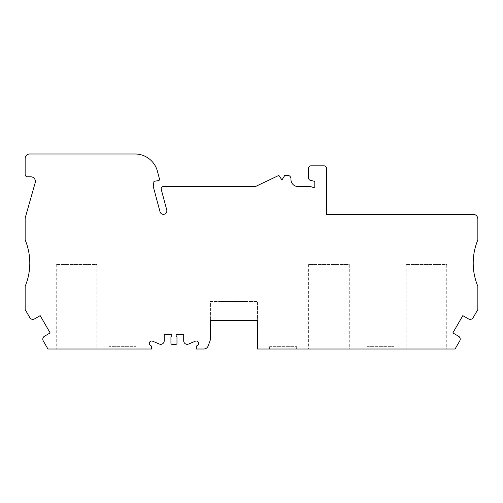 <?xml version="1.0" encoding="UTF-8"?>
<svg xmlns="http://www.w3.org/2000/svg" width="503" height="503" viewBox="0 0 503 503"><rect width="100%" height="100%" fill="white"/><g stroke="black" fill="none" stroke-linecap="round" stroke-linejoin="round"><path stroke-width="0.38" stroke-dasharray="2.52 1.89" d="M221.993 301.41L245.904 301.41L221.993 301.41L245.904 301.41L221.993 301.41L221.993 299.09L221.993 301.41L221.993 299.09L245.904 299.09L245.904 301.41L245.904 299.09L221.993 299.09L221.993 301.41M210.424 301.41L257.549 301.41L210.424 301.41L210.424 320.681L257.549 320.681L257.549 301.41L257.549 349.007L455.064 349.007L459.88 340.663A3.483 3.483 0 0 0 458.459 336.18L452.832 332.929L462.817 315.645L468.444 318.889A3.483 3.483 0 0 0 473.034 317.877L477.85 309.54L477.85 286.32A60.36 60.36 0 0 1 477.85 239.893L477.85 219A4.64 4.64 0 0 0 473.21 214.353L326.441 214.353L326.441 168.159A2.32 2.32 0 0 0 324.121 165.833L310.885 165.833A2.32 2.32 0 0 0 308.565 168.159L308.565 178.175A2.32 2.32 0 0 0 310.282 180.263L314.834 181.388L314.834 186.418A1.163 1.163 0 0 1 313.275 187.506L310.496 186.5L297.933 186.5A6.967 6.967 0 0 1 290.967 179.533L290.967 178.791A3.483 3.483 0 0 0 287.483 175.308L284.836 175.308L281.957 179.948L278.825 175.409L255.537 186.5L163.488 186.5A2.32 2.32 0 0 0 161.249 189.424L166.751 209.971A3.483 3.483 0 0 1 164.292 214.234A3.483 3.483 0 0 1 160.023 211.776L153.252 186.5L153.975 181.357L158.59 180.546A1.163 1.163 0 0 0 159.508 179.106L157.445 171.29A23.213 23.213 0 0 0 134.999 153.993L29.79 153.993A4.64 4.64 0 0 0 25.15 158.64L25.15 174.415A2.383 2.383 0 0 0 27.533 176.798L30.727 176.798A4.64 4.64 0 0 1 35.197 182.708L25.295 217.573A3.728 3.728 0 0 0 25.15 218.591L25.15 239.893A60.36 60.36 0 0 1 25.15 286.32L25.15 309.54L29.966 317.877A3.483 3.483 0 0 0 34.556 318.889L40.183 315.645L50.168 332.929L44.541 336.18A3.483 3.483 0 0 0 43.12 340.663L47.936 349.007L151.642 349.007L151.642 346.661A0.931 0.931 0 0 0 151.139 345.831L150.529 345.523A2.414 2.414 0 0 1 152.29 341.072L159.533 344.109A3.483 3.483 0 0 0 164.211 340.839L164.211 334.539L171.177 334.539A0.698 0.698 0 0 1 171.756 335.614L170.945 336.859L170.945 343.36A0.931 0.931 0 0 0 171.869 344.285L176.05 344.285A0.931 0.931 0 0 0 176.981 343.36L176.981 336.859L176.163 335.614A0.698 0.698 0 0 1 176.748 334.539L183.708 334.539L183.708 340.839A3.483 3.483 0 0 0 188.386 344.109L195.629 341.072A2.414 2.414 0 0 1 197.39 345.523L196.786 345.831A0.931 0.931 0 0 0 196.277 346.661L196.277 349.007L203.79 349.007A4.64 4.64 0 0 0 208.154 345.951L210.424 339.72L210.424 301.41M394.119 349.007L367.096 349.007L394.119 349.007L394.119 346.68L394.119 349.007M296.644 349.007L269.621 349.007L296.644 349.007L296.644 346.68L296.644 349.007M446.752 349.007L406.122 349.007L446.752 349.007L446.752 264.503L406.122 264.503L446.752 264.503M349.277 349.007L308.647 349.007L349.277 349.007L349.277 264.503L308.647 264.503L349.277 264.503M135.904 349.007L108.881 349.007L135.904 349.007L135.904 346.68L135.904 349.007M96.878 349.007L56.248 349.007L96.878 349.007L96.878 264.503L56.248 264.503L96.878 264.503M108.881 346.68L108.881 349.007L108.881 346.68L135.904 346.68L108.881 346.68M269.621 346.68L269.621 349.007L269.621 346.68L296.644 346.68L269.621 346.68M367.096 346.68L367.096 349.007L367.096 346.68L394.119 346.68L367.096 346.68M245.904 299.09L245.904 301.41L245.904 299.09L221.993 299.09L245.904 299.09M56.248 264.503L56.248 349.007M308.647 264.503L308.647 349.007M406.122 264.503L406.122 349.007"/><path stroke-width="0.75" d="M210.424 320.681L257.549 320.681L257.549 349.007L455.064 349.007L459.88 340.663A3.483 3.483 0 0 0 458.459 336.18L452.832 332.929L462.817 315.645L468.444 318.889A3.483 3.483 0 0 0 473.034 317.877L477.85 309.54L477.85 286.32A60.36 60.36 0 0 1 477.85 239.893L477.85 219A4.64 4.64 0 0 0 473.21 214.353L326.441 214.353L326.441 168.159A2.32 2.32 0 0 0 324.121 165.833L310.885 165.833A2.32 2.32 0 0 0 308.565 168.159L308.565 178.175A2.32 2.32 0 0 0 310.282 180.263L314.834 181.388L314.834 186.418A1.163 1.163 0 0 1 313.275 187.506L310.496 186.5L297.933 186.5A6.967 6.967 0 0 1 290.967 179.533L290.967 178.791A3.483 3.483 0 0 0 287.483 175.308L284.836 175.308L281.957 179.948L278.825 175.409L255.537 186.5L163.488 186.5A2.32 2.32 0 0 0 161.249 189.424L166.751 209.971A3.483 3.483 0 0 1 163.393 214.353L163.393 214.353A3.483 3.483 0 0 1 160.023 211.776L153.252 186.5L153.975 181.357L158.59 180.546A1.163 1.163 0 0 0 159.508 179.106L157.445 171.29A23.213 23.213 0 0 0 134.999 153.993L29.79 153.993A4.64 4.64 0 0 0 25.15 158.64L25.15 174.415A2.383 2.383 0 0 0 27.533 176.798L30.727 176.798A4.64 4.64 0 0 1 35.197 182.708L25.295 217.573A3.728 3.728 0 0 0 25.15 218.591L25.15 239.893A60.36 60.36 0 0 1 25.15 286.32L25.15 309.54L29.966 317.877A3.483 3.483 0 0 0 34.556 318.889L40.183 315.645L50.168 332.929L44.541 336.18A3.483 3.483 0 0 0 43.12 340.663L47.936 349.007L151.642 349.007L151.642 346.661A0.931 0.931 0 0 0 151.139 345.831L150.529 345.523A2.414 2.414 0 0 1 152.29 341.072L159.533 344.109A3.483 3.483 0 0 0 164.211 340.839L164.211 334.539L171.177 334.539A0.698 0.698 0 0 1 171.756 335.614L170.945 336.859L170.945 343.36A0.931 0.931 0 0 0 171.869 344.285L176.05 344.285A0.931 0.931 0 0 0 176.981 343.36L176.981 336.859L176.163 335.614A0.698 0.698 0 0 1 176.748 334.539L183.708 334.539L183.708 340.839A3.483 3.483 0 0 0 188.386 344.109L195.629 341.072A2.414 2.414 0 0 1 197.39 345.523L196.786 345.831A0.931 0.931 0 0 0 196.277 346.661L196.277 349.007L203.79 349.007A4.64 4.64 0 0 0 208.154 345.951L210.424 339.72L210.424 320.681"/></g></svg>
